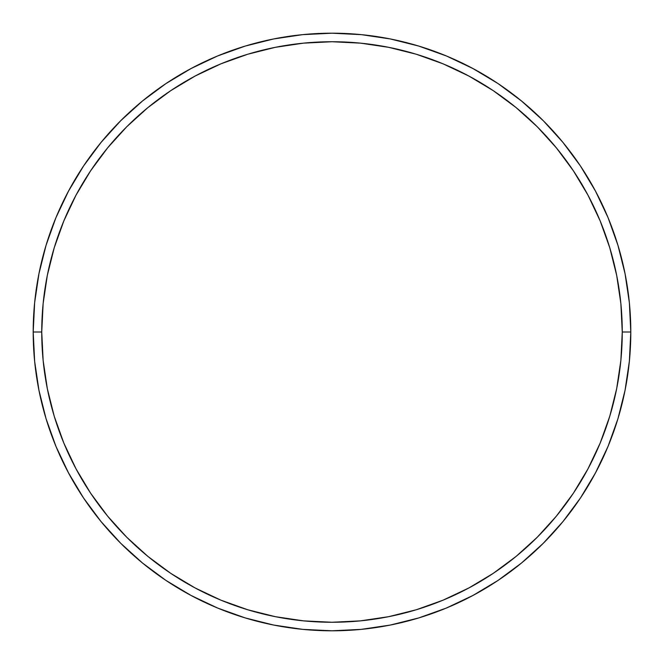 <?xml version="1.0" encoding="UTF-8"?>
<svg xmlns="http://www.w3.org/2000/svg" width="664" height="664" viewBox="0 0 664 664"><rect width="100%" height="100%" fill="white"/><g stroke="black" fill="none" stroke-linecap="round" stroke-linejoin="round"><path stroke-width="1" d="M33.2 332L41.741 332A290.259 290.259 0 0 1 332 41.741A290.259 290.259 0 0 1 622.259 332L630.8 332A298.8 298.8 0 0 0 332 33.2A298.8 298.8 0 0 0 33.2 332A298.8 298.8 0 0 1 332 33.2A298.8 298.8 0 0 1 630.8 332A298.8 298.8 0 0 1 332 630.8A298.8 298.8 0 0 1 33.2 332L34.636 302.709L38.944 273.709L46.065 245.265L55.942 217.651L68.483 191.149L83.556 165.992L101.028 142.445L120.715 120.715L142.445 101.028L165.992 83.556L191.149 68.483L217.651 55.942L245.265 46.065L273.709 38.944L302.709 34.636L332 33.2L361.291 34.636L390.291 38.944L418.735 46.065L446.349 55.942L472.851 68.483L498.008 83.556L521.555 101.028L543.285 120.715L562.972 142.445L580.444 165.992L595.517 191.149L608.058 217.651L617.935 245.265L625.056 273.709L629.364 302.709L630.8 332L629.364 361.291L625.056 390.291L617.935 418.735L608.058 446.349L595.517 472.851L580.444 498.008L562.972 521.555L543.285 543.285L521.555 562.972L498.008 580.444L472.851 595.517L446.349 608.058L418.735 617.935L390.291 625.056L361.291 629.364L332 630.8L302.709 629.364L273.709 625.056L245.265 617.935L217.651 608.058L191.149 595.517L165.992 580.444L142.445 562.972L120.715 543.285L101.028 521.555L83.556 498.008L68.483 472.851L55.942 446.349L46.065 418.735L38.944 390.291L34.636 361.291L33.2 332A298.8 298.8 0 0 0 332 630.8A298.8 298.8 0 0 0 630.8 332L622.259 332L620.865 303.548L616.682 275.369L609.768 247.738L600.165 220.921L587.989 195.174L573.347 170.739L556.374 147.856L537.251 126.749L516.144 107.626L493.261 90.653L468.825 76.011L443.079 63.835L416.262 54.232L388.631 47.318L360.452 43.135L332 41.741L303.548 43.135L275.369 47.318L247.738 54.232L220.921 63.835L195.174 76.011L170.739 90.653L147.856 107.626L126.749 126.749L107.626 147.856L90.653 170.739L76.011 195.174L63.835 220.921L54.232 247.738L47.318 275.369L43.135 303.548L41.741 332L43.135 360.452L47.318 388.631L54.232 416.262L63.835 443.079L76.011 468.825L90.653 493.261L107.626 516.144L126.749 537.251L147.856 556.374L170.739 573.347L195.174 587.989L220.921 600.165L247.738 609.768L275.369 616.682L303.548 620.865L332 622.259L360.452 620.865L388.631 616.682L416.262 609.768L443.079 600.165L468.825 587.989L493.261 573.347L516.144 556.374L537.251 537.251L556.374 516.144L573.347 493.261L587.989 468.825L600.165 443.079L609.768 416.262L616.682 388.631L620.865 360.452L622.259 332A290.259 290.259 0 0 1 332 622.259A290.259 290.259 0 0 1 41.741 332L33.2 332"/></g></svg>
